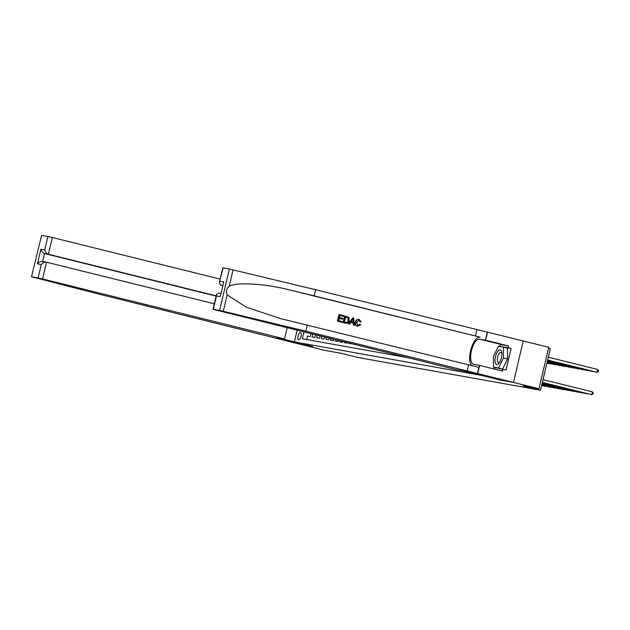 <?xml version="1.0" encoding="UTF-8"?>
<svg xmlns="http://www.w3.org/2000/svg" width="630" height="630" viewBox="0 0 630 630"><rect width="100%" height="100%" fill="white"/><g stroke="black" fill="none" stroke-linecap="round" stroke-linejoin="round"><path stroke-width="0.94" d="M298.722 339.751A3.685 1.496 -76.1 0 0 301.038 336.483A3.685 1.496 -76.1 0 0 300.455 332.593A3.685 1.496 -76.1 0 0 300.416 332.585A3.685 1.496 -76.1 0 0 298.108 335.853A3.685 1.496 -76.1 0 0 298.683 339.743A3.685 1.496 -76.1 0 0 298.722 339.751M223.091 267.884L219.303 282.602L222.792 267.852L229.391 269.018L315.591 289.721L548.769 347.295L538.973 388.734L523.16 385.906L540.516 390.206L550.313 348.76L548.525 348.319M297.132 330.214L294.368 341.893L312.748 346.445L299.47 344.067L325.001 350.398L340.806 353.225L358.163 357.533L360.557 357.612M500.173 380.024L513.442 382.41L538.973 388.734M306.684 339.546L307.503 336.073L310.275 336.57L310.96 333.64M312.779 334.089L312.118 336.9L314.89 337.397L315.512 334.766M317.331 335.215L316.732 337.727L319.505 338.223L320.056 335.892M321.875 336.341L321.347 338.554L324.119 339.05L324.6 337.018M326.419 337.475L325.97 339.381L328.734 339.877L329.143 338.145M330.963 338.601L330.585 340.208L333.357 340.704L333.695 339.271M335.507 339.727L335.199 341.035L337.971 341.531L338.239 340.405M340.058 340.854L339.814 341.862L342.586 342.358L342.783 341.531M344.602 341.98L344.437 342.689L347.201 343.185L347.327 342.657M349.146 343.106L349.051 343.515L351.871 343.783M353.69 344.232L355.399 344.657M540.516 390.206L360.47 357.942M294.368 341.893L481.792 375.472L500.173 380.032M303.951 331.9L302.329 338.759L408.027 357.706M542.351 382.426L591.759 394.671L542.335 382.497M543.013 379.622L592.42 391.868L591.759 394.671L592.94 394.096L593.208 392.978L592.42 391.868M547.635 360.092L595.901 372.062L597.059 372.267L597.72 369.464L548.313 357.218M597.72 369.464L598.5 370.574L598.232 371.692L597.059 372.267L547.651 360.021M495.463 363.203A7.481 3.04 -76.1 0 0 499.59 362.36A7.481 3.04 -76.1 0 0 501.882 353.107A7.481 3.04 -76.1 0 0 501.448 351.13A7.481 3.04 -76.1 0 0 496.724 353.06A7.481 3.04 -76.1 0 0 495.463 363.203M501.913 354.013A5.127 2.087 -76.1 0 0 501.716 353.335A5.127 2.087 -76.1 0 0 500.897 352.493A5.127 2.087 -76.1 0 0 498.007 355.761A5.127 2.087 -76.1 0 0 497.621 361.604A5.127 2.087 -76.1 0 0 498.432 362.439A5.127 2.087 -76.1 0 0 500.039 361.573M503.425 347.146L507.512 348.154L507.528 359.076L502.559 369.101L493.487 367.195L493.471 356.273L498.44 346.248L503.425 347.146L503.441 358.06L498.472 368.085L493.487 367.195M507.528 359.076L503.441 358.06M502.559 369.101L498.472 368.085M337.538 321.237L342.224 322.379L337.538 321.237A14.994 6.095 -76.1 0 1 339.129 314.512L343.657 315.622L343.476 316.394L340.011 315.559L339.531 317.607L342.752 318.402L342.562 319.182L339.342 318.41M344.988 315.953L344.783 315.913A14.994 6.095 -76.1 0 0 343.192 322.639L345.917 323.284L343.405 322.67L344.988 315.953L348.925 317.536L349.233 320.52C348.729 322.67 347.524 323.568 345.594 323.214L345.39 323.182M357.486 326.269L357.486 326.269C355.588 325.608 354.863 324.198 355.304 322.04C355.895 319.993 357.155 319.103 359.1 319.371L361.203 321.946L359.943 321.875L358.919 320.142M360.289 321.938L359.076 320.174L356.541 322.316L357.793 325.513L359.903 324.253L358.801 325.238M315.591 289.721L314.142 295.856L480.06 337.16A14.994 6.095 -76.1 0 0 470.949 349.303A14.994 6.095 -76.1 0 0 472.091 365.88M314.142 295.856L288.839 289.761C264.718 283.634 236.557 281.964 229.194 286.225C226.477 288.635 225.792 291.517 227.147 294.887L246.409 307.235L280.334 318.544L478.934 367.377L477.485 373.511L513.466 382.41L500.244 380.04L464.507 371.188L456.939 369.826L212.995 309.298L219.594 310.464L229.391 269.018M352.713 317.866L348.484 323.946L349.611 324.214L348.689 323.985L352.713 317.866L353.69 318.111L354.532 325.426L353.611 325.206L353.406 322.962L350.792 322.316L353.06 322.899L353.406 325.167L354.532 325.426M523.262 340.972L513.466 382.41M307.243 325.033L305.794 331.167L477.485 373.511M227.147 294.887L223.272 311.283L305.794 331.167M499.125 346.374A12.954 5.268 103.9 0 1 502.456 344.823L508.481 345.901L508.056 347.689L499.338 346.405M494.353 367.408L506.008 370.07L511.119 348.453L508.056 347.689M502.945 369.314L502.527 371.101L479.658 365.432L477.737 373.551M487.533 332.112L485.612 340.231L479.587 339.153A12.954 5.268 -76.1 0 0 471.453 350.65A12.954 5.268 -76.1 0 0 473.492 364.321A12.954 5.268 -76.1 0 0 473.634 364.353L479.658 365.432M508.481 345.901L485.612 340.231M222.595 285.587L220.807 285.146L219.303 282.602M223.272 311.283L219.594 310.464M495.188 369.282A12.954 5.268 103.9 0 1 494.101 367.345M511.119 348.453L502.496 346.973M502.527 346.909L499.464 346.154M219.925 281.271L223.76 281.957L220.287 296.635L216.46 295.95L216.484 294.541L218.744 293.06L220.744 293.415M359.903 324.253L360.714 324.686L357.69 326.308C355.848 325.655 355.178 324.253 355.674 322.103L355.304 322.04M355.674 322.103C356.202 320.048 357.415 319.15 359.297 319.41M350.792 322.316L349.611 324.214M352.304 319.898L351.233 321.607L353.328 322.119L353.013 318.764L352.304 319.898M353.147 320.205L352.965 322.056M345.712 322.426L347.272 322.308L348.374 320.292L347.894 317.638L345.673 316.937L344.452 322.111L346.027 322.489M347.272 322.308L348.374 320.292M347.894 317.638L348.004 320.229M346.917 317.252L347.61 317.591M345.665 316.961L346.642 317.197M342.562 319.182L339.349 318.386L338.798 320.709L342.405 321.607L342.224 322.379M343.476 316.394L340.019 315.536M337.751 321.268L339.334 314.551M220.13 279.098L52.345 237.502L48.384 254.244L44.557 253.559L42.675 261.505M216.177 295.84L48.384 254.244C46.502 253.559 45.281 252.102 44.73 249.882L47.896 236.494L41.596 235.368L31.5 276.775L98.745 294.068L299.455 344.067L312.677 346.429L276.94 337.578L284.516 338.932L287.162 327.742M284.516 338.932L42.549 278.948L31.799 276.806M214.294 303.794L46.51 262.198L42.549 278.948M31.5 276.775L41.596 235.368M47.896 236.494L52.345 237.502M216.114 296.092L44.557 253.559C42.667 252.874 41.454 251.417 40.903 249.196L44.73 249.882M38.099 277.94L41.265 264.553C42.777 262.726 44.517 261.938 46.51 262.198L42.486 261.474M41.265 264.553L37.43 263.868C38.942 262.041 40.69 261.253 42.675 261.513M542.28 382.725L587.144 393.844L542.265 382.796M542.209 383.024L582.529 393.018L542.194 383.095M542.139 383.323L577.907 392.191L542.123 383.394M542.068 383.623L573.292 391.364L542.052 383.694M547.565 360.391L592.436 371.44L547.58 360.321M547.494 360.691L587.822 370.613L547.509 360.62M547.423 360.99L583.207 369.786L547.438 360.919M547.352 361.297L578.592 368.959L547.368 361.218M541.997 383.922L568.677 390.537L541.981 383.993M547.281 361.596L573.977 368.133L547.297 361.518M541.926 384.221L564.063 389.71L541.91 384.292M547.21 361.896L569.355 367.306L547.226 361.817M541.855 384.52L559.448 388.883L541.839 384.591M547.139 362.195L564.74 366.479L547.155 362.116M541.784 384.82L554.825 388.048L541.769 384.891M547.068 362.494L560.125 365.652L547.084 362.415M541.713 385.119L550.21 387.222L541.698 385.198M546.998 362.793L555.51 364.825L547.013 362.715M541.642 385.418L545.596 386.395L541.627 385.497M546.927 363.093L550.888 363.998L546.942 363.014M288.839 289.761L480.06 337.16M468.555 365.022L467.106 371.157M475.453 335.845L476.902 329.71M223.76 281.957L220.287 296.635M216.46 295.95L213.294 309.33M233.068 269.837L229.194 286.225M485.832 338.2L487.281 332.065M502.456 344.823L479.587 339.153M222.618 285.469L220.807 285.146M37.43 263.868L40.903 249.196M216.484 294.541L212.995 309.298"/></g></svg>
